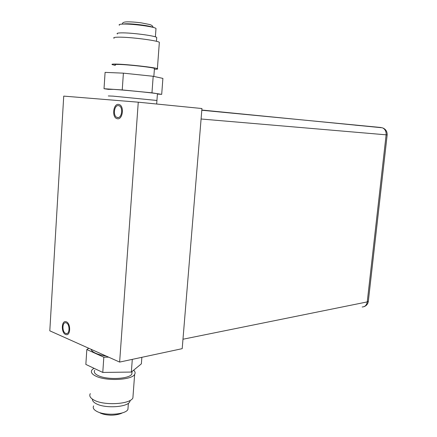 <?xml version="1.0" encoding="UTF-8"?>
<svg xmlns="http://www.w3.org/2000/svg" width="437" height="437" viewBox="0 0 437 437"><rect width="100%" height="100%" fill="white"/><g stroke="black" fill="none" stroke-linecap="round" stroke-linejoin="round"><path stroke-width="0.66" d="M119.634 362.082L49.802 330.82L63.731 96.113L138.261 102.187L119.634 362.082L182.202 348.66L201.949 108.529L138.261 102.187M65.648 333.404L66.184 333.557C69.882 334.387 69.996 324.183 66.298 322.905L65.812 322.763C62.114 321.911 61.956 332.049 65.648 333.404M117.608 117.558C121.836 118.334 123.332 107.338 119.186 105.82L118.422 105.617C114.161 104.946 112.768 115.909 116.914 117.373L117.608 117.558M108.3 95.949L112.975 96.124L108.3 95.949M156.938 100.472L112.975 96.124L156.938 100.472M66.369 321.818C70.827 323.358 70.696 335.665 66.238 334.671L65.583 334.48C61.131 332.841 61.322 320.627 65.79 321.654L66.369 321.818M118.509 104.383L119.438 104.629C124.441 106.47 122.622 119.738 117.52 118.782L116.695 118.564C111.697 116.81 113.363 103.585 118.509 104.383M91.065 349.294C91.42 350.687 92.944 351.998 95.637 353.233C98.385 354.456 101.919 355.407 106.229 356.084M108.633 357.16L103.826 357.193L86.826 349.529L88.782 348.273M86.826 349.529L85.849 364.425L102.777 372.439L103.826 357.193M132.296 359.367L131.357 372.062L102.777 372.439M141.861 357.313L141.37 363.852L131.357 372.062M94.714 370.286C93.611 372.095 94.709 373.832 98.003 375.487C106.836 380.146 129.483 379.087 131.848 374.045L132.034 371.505M132.018 371.75L131.848 374.045M93.917 368.244L91.874 370.046C90.601 372.116 91.852 374.11 95.621 376.022C105.781 381.414 131.958 380.179 134.645 374.372C135.497 372.974 135.159 371.587 133.624 370.205M90.295 393.628C89.017 395.889 90.246 398.041 93.993 400.084C104.088 405.842 130.171 404.291 132.886 397.976L134.645 374.372M133.099 395.124L132.886 397.976M92.425 399.145C92.273 400.762 93.491 402.258 96.08 403.651C104.847 408.688 127.407 407.306 129.8 401.745L129.887 400.549M130.215 400.363L129.8 401.745M93.638 405.886C92.606 407.797 93.605 409.6 96.643 411.299C104.771 416.068 125.681 414.708 127.926 409.403L128.38 403.253M128.101 407L127.926 409.403M157.424 93.939L157.44 93.747C154.966 93.076 125.364 90.115 113.434 89.361L108.737 89.345M108.737 89.405L104.017 88.716L122.24 89.924L151.967 92.835L161.695 94.359L157.413 94.064M104.017 88.716L105.093 72.378L123.398 73.159L153.19 76.278L162.897 78.403L161.695 94.359M151.967 92.835L153.19 76.278M122.24 89.924L123.398 73.159M154.414 68.8L154.441 68.412C152.431 67.353 128.817 64.676 119.186 64.447C115.608 64.348 114.319 64.507 115.324 64.916M114.101 38.298C112.948 37.593 114.434 37.216 118.569 37.161C129.729 36.954 157.118 40.439 159.352 42.302L157.391 68.669C155.119 67.451 127.823 64.359 116.745 64.102C112.642 63.988 111.173 64.173 112.336 64.643L115.297 65.348M157.391 68.669C158.325 69.073 157.325 69.259 154.381 69.226M159.352 42.302L159.297 43.017M156.681 38.09L156.73 37.424C154.758 35.703 131.051 32.628 121.339 32.879C117.728 32.944 116.417 33.305 117.416 33.955M155.949 29.153L155.998 28.454C154.163 26.684 132.143 23.724 123.092 24.073C119.722 24.182 118.493 24.57 119.416 25.242M354.991 125.135L360.219 125.643M381.911 127.751L201.823 110.031M368.347 301.142L367.244 301.912L386.128 134.825L387.166 134.902C387.275 131.406 385.685 129.035 382.391 127.801C385.068 129.03 386.313 131.368 386.128 134.825L201.086 119.001M363.939 306.687C366.43 305.785 367.888 304.032 368.32 301.415L387.166 134.907M152.906 27.345C150.454 25.816 132.826 23.522 125.512 23.8L122.682 24.09M381.14 127.522L201.807 110.239M182.977 339.232L367.244 301.912C366.67 305.157 364.977 306.85 362.164 306.987M156.67 104.022L157.44 93.747M67.26 333.376L66.184 333.557M118.432 117.493L116.914 117.373M122.393 412.867C118.957 414.784 112.418 415.423 109.687 415.112C105.743 414.882 102.52 414.15 100.013 412.916M154.441 68.412L153.846 76.42M156.73 37.424L156.441 41.318M155.998 28.454L155.381 36.861M153.136 27.405C152.906 26.094 151.759 25.133 149.7 24.521L141.32 22.871C135.634 22.123 130.838 21.79 126.927 21.872C123.791 21.948 122.273 22.691 122.371 24.101"/></g></svg>
